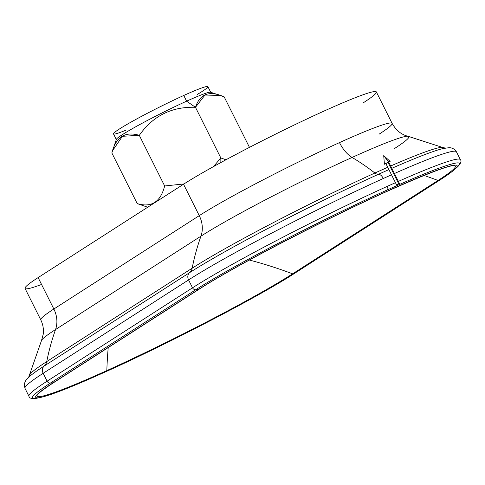 <?xml version="1.0" encoding="UTF-8"?>
<svg xmlns="http://www.w3.org/2000/svg" width="485" height="485" viewBox="0 0 485 485"><rect width="100%" height="100%" fill="white"/><g stroke="black" fill="none" stroke-linecap="round" stroke-linejoin="round"><path stroke-width="0.73" d="M220.323 95.448L210.545 92.217A52.774 3.407 153.4 0 0 186.616 101.177L183.76 95.472A52.774 3.407 153.4 0 0 136.158 119.249A52.774 3.407 153.4 0 0 113.502 133.915L116.358 139.625A52.774 3.407 -26.6 0 1 139.019 124.96A52.774 3.407 -26.6 0 1 186.616 101.177A52.774 3.407 -26.6 0 1 210.739 92.362L207.883 86.651A52.774 3.407 153.4 0 0 183.76 95.472L186.616 101.177L195.467 107.3L220.82 157.934L225.968 159.777L220.82 157.934L220.863 162.548L220.82 157.934L213.545 166.573L220.82 157.934L195.467 107.3L186.616 101.177A52.774 3.407 153.4 0 0 116.358 139.377L112.569 150.683L122.402 136.291L139.298 135.339C152.957 115.885 171.684 106.536 195.467 107.3L204.985 95.036L220.323 95.448L224.191 96.885C209.55 90.246 199.978 93.714 195.467 107.3C171.684 106.536 152.957 115.885 139.298 135.339C125.088 131.102 115.939 136.976 111.853 152.963L112.569 150.683M41.558 284.465A115.151 7.433 -26.6 0 1 38.121 277.602L53.853 309.018A25.59 21.867 -122.7 0 1 55.551 329.539A255.886 218.65 57.3 0 0 46.736 361.592A9.597 8.196 -122.7 0 1 44.208 366.017A6.396 5.468 57.3 0 0 43.159 373.298A159.929 10.318 153.4 0 0 24.996 388.358A159.929 10.318 -26.6 0 1 43.159 373.298A6.396 5.468 -122.7 0 1 44.208 366.017A155.03 10.003 153.4 0 0 30.47 375.675A155.03 10.003 153.4 0 0 30.203 375.899A155.03 10.003 -26.6 0 1 30.47 375.675A155.03 10.003 -26.6 0 1 44.208 366.017A9.597 8.196 57.3 0 0 46.736 361.592A150.071 9.682 153.4 0 0 29.664 375.117A150.071 9.682 -26.6 0 1 46.736 361.592A255.886 218.65 -122.7 0 1 55.551 329.539A124.105 8.009 153.4 0 0 41.504 340.525A124.105 8.009 -26.6 0 1 55.551 329.539A25.59 21.867 57.3 0 0 53.853 309.018A115.151 7.433 153.4 0 0 40.776 319.864A115.151 7.433 -26.6 0 1 53.853 309.018L199.262 215.643A25.59 21.867 -122.7 0 1 200.96 236.165A255.886 218.65 57.3 0 0 192.151 268.217A9.597 8.196 -122.7 0 1 189.617 272.643A6.396 5.468 57.3 0 0 188.568 279.924A159.929 10.318 -26.6 0 1 383.314 178.486A159.929 10.318 -26.6 0 1 391.504 174.8A159.929 10.318 153.4 0 0 383.314 178.486A6.396 3.298 -114.4 0 0 378.397 174.309A155.03 10.003 -26.6 0 1 388.903 169.598A155.03 10.003 153.4 0 0 378.397 174.309A6.396 3.298 65.6 0 1 383.314 178.486A159.929 10.318 153.4 0 0 188.568 279.924A6.396 5.468 -122.7 0 1 189.617 272.643A155.03 10.003 -26.6 0 1 378.397 174.309A155.03 10.003 153.4 0 0 189.617 272.643A9.597 8.196 57.3 0 0 192.151 268.217A150.071 9.682 -26.6 0 1 374.887 173.03A150.071 9.682 -26.6 0 1 387.739 167.283A150.071 9.682 153.4 0 0 374.887 173.03A9.597 4.947 -114.4 0 0 378.397 174.309A9.597 4.947 65.6 0 1 374.887 173.03A150.071 9.682 153.4 0 0 192.151 268.217A255.886 218.65 -122.7 0 1 200.96 236.165A124.105 8.009 -26.6 0 1 352.086 157.443A124.105 8.009 -26.6 0 1 408.212 136.327A124.105 8.009 -26.6 0 1 394.705 148.398M40.922 397.361A154.351 9.961 -26.6 0 1 40.855 397.379L37.709 398.046A157.558 10.167 -26.6 0 1 50.343 383.101A3.201 2.734 -122.7 0 1 47.112 381.186A159.929 10.318 153.4 0 0 28.942 396.245A159.929 10.318 -26.6 0 1 47.112 381.186L192.521 287.811A3.201 2.734 57.3 0 0 195.752 289.727A157.558 10.167 -26.6 0 1 387.606 189.793A157.558 10.167 -26.6 0 1 456.549 167.749A157.558 10.167 153.4 0 0 387.606 189.793A3.201 1.649 -114.4 0 0 387.26 186.367A3.201 1.649 65.6 0 1 387.606 189.793A157.558 10.167 153.4 0 0 195.752 289.727A3.201 2.734 -122.7 0 1 192.521 287.811L188.568 279.924L43.159 373.298L188.568 279.924L192.521 287.811L47.112 381.186A3.201 2.734 57.3 0 0 50.343 383.101L195.752 289.727L50.343 383.101L53.229 382.738A154.351 9.961 153.4 0 0 40.855 397.379A154.351 9.961 -26.6 0 1 53.229 382.738L198.638 289.363A1.922 1.637 57.3 0 0 199.238 289.145A1.922 1.637 -122.7 0 1 198.638 289.363L195.752 289.727L198.638 289.363L53.229 382.738A1.922 1.637 57.3 0 0 53.647 382.616A1.922 1.637 -122.7 0 1 53.229 382.738L50.343 383.101A157.558 10.167 153.4 0 0 37.709 398.046C32.198 399.04 29.282 398.44 28.942 396.245L24.996 388.358L24.25 384.902L25.02 381.822L25.984 380.198L30.3 375.814M106.239 371.48A1.922 0.988 -114.4 0 0 106.421 371.437A1.922 0.988 -114.4 0 0 106.827 370.607A152.575 9.845 -26.6 0 1 37.133 395.281L37.133 395.281A152.575 9.845 153.4 0 0 106.827 370.607A456.44 235.273 65.6 0 1 108.216 347.599A456.44 235.273 -114.4 0 0 106.827 370.607A152.575 9.845 153.4 0 0 292.613 273.831A456.44 390.019 57.3 0 0 249.375 260.039A456.44 390.019 -122.7 0 1 292.613 273.831A152.575 9.845 -26.6 0 1 106.827 370.607A1.922 0.988 65.6 0 1 106.421 371.437A1.922 0.988 65.6 0 1 106.239 371.48M37.133 395.281L37.254 395.063C38.436 393.117 43.959 388.94 53.829 382.519A1.922 1.637 -122.7 0 1 53.647 382.616L199.056 289.248L53.647 382.616A1.922 1.637 57.3 0 0 53.993 382.398M445.424 148.089L443.011 147.573A150.071 9.682 153.4 0 0 390.674 165.997A150.071 9.682 -26.6 0 1 443.011 147.573L408.212 136.327A124.105 8.009 153.4 0 0 352.086 157.443A25.59 13.192 65.6 0 1 339.482 142.608A115.151 7.433 -26.6 0 1 392.104 123.372A115.151 7.433 153.4 0 0 339.482 142.608A25.59 13.192 -114.4 0 0 352.086 157.443A255.886 131.902 65.6 0 1 374.887 173.03A255.886 131.902 -114.4 0 0 352.086 157.443A124.105 8.009 153.4 0 0 200.96 236.165A25.59 21.867 57.3 0 0 199.262 215.643L183.53 184.227A115.151 7.433 -26.6 0 1 323.75 111.192A115.151 7.433 -26.6 0 1 363.295 102.796M391.832 168.307A155.03 10.003 -26.6 0 1 442.969 148.555A155.03 10.003 153.4 0 0 391.832 168.307M394.432 173.503A159.929 10.318 -26.6 0 1 456.409 151.763A159.929 10.318 153.4 0 0 394.432 173.503M443.308 148.471A155.03 10.003 153.4 0 0 442.969 148.555L443.181 148.501M40.855 397.379C51.925 394.832 73.781 386.187 106.421 371.437C169.756 342.919 259.59 296.129 294.007 273.716A1.922 1.637 -122.7 0 1 293.831 273.813A1.922 1.637 57.3 0 0 294.007 273.716L439.416 180.341A1.922 1.637 57.3 0 0 439.598 180.208A1.922 1.637 -122.7 0 1 438.022 180.456A456.44 390.019 57.3 0 0 423.993 175.437A456.44 390.019 -122.7 0 1 438.022 180.456A152.575 9.845 153.4 0 0 454.675 165.634A152.575 9.845 -26.6 0 1 438.022 180.456A1.922 1.637 57.3 0 0 439.416 180.341C446.194 175.994 451.092 172.502 454.13 169.865A154.351 9.961 153.4 0 0 386.587 191.46A154.351 9.961 -26.6 0 1 454.13 169.865L456.549 167.749C460.647 163.936 461.914 161.238 460.356 159.65A159.929 10.318 153.4 0 0 398.379 181.39A159.929 10.318 -26.6 0 1 460.356 159.65L456.409 151.763L454.081 149.095L451.159 147.87L449.28 147.664L442.969 148.555M395.457 182.687A159.929 10.318 153.4 0 0 387.26 186.367A159.929 10.318 153.4 0 0 192.521 287.811A159.929 10.318 -26.6 0 1 387.26 186.367A159.929 10.318 -26.6 0 1 395.457 182.687M386.587 191.46A1.922 0.988 65.6 0 1 386.333 191.696A1.922 0.988 -114.4 0 0 386.587 191.46A154.351 9.961 153.4 0 0 198.638 289.363A154.351 9.961 -26.6 0 1 386.587 191.46M454.675 165.634L454.675 165.634C449.856 164.882 427.073 173.569 386.333 191.696C323.18 220.123 233.376 266.908 199.238 289.145L53.829 382.519M408.212 136.327C401.489 134.751 396.118 130.429 392.104 123.372L376.372 91.956A115.151 7.433 153.4 0 0 297.808 123.287A115.151 7.433 153.4 0 0 183.53 184.227L199.262 215.643A115.151 7.433 -26.6 0 1 339.482 142.608A115.151 7.433 153.4 0 0 199.262 215.643L53.853 309.018L38.121 277.602L183.53 184.227L38.121 277.602A115.151 7.433 153.4 0 0 25.044 288.448L40.776 319.864C43.08 324.647 43.88 329.527 43.171 334.498L41.504 340.525L28.633 377.36M293.831 273.813A1.922 1.637 -122.7 0 1 292.613 273.831A1.922 1.637 57.3 0 0 293.831 273.813L439.24 180.444L293.831 273.813M137.213 203.597L111.853 152.963L137.213 203.597C151.423 207.835 160.571 201.96 164.657 185.973L183.973 183.948L164.657 185.973C160.571 201.96 151.423 207.835 137.213 203.597L147.713 207.228M164.657 185.973L139.298 135.339L164.657 185.973M249.466 147.361L224.191 96.885L249.466 147.361M125.979 130.156A52.774 3.407 -26.6 0 1 123.633 126.391A52.774 3.407 -26.6 0 1 183.76 95.472A52.774 3.407 -26.6 0 1 197.395 94.393M55.551 329.539L200.96 236.165L55.551 329.539M46.736 361.592L192.151 268.217L46.736 361.592M44.208 366.017L189.617 272.643L44.208 366.017M43.159 373.298L47.112 381.186L43.159 373.298M438.022 180.456L292.613 273.831L438.022 180.456M392.104 123.372A115.151 7.433 -26.6 0 1 379.027 134.212M384.423 164.227L388.685 161.905L384.423 164.227L383.714 155.667L388.685 161.905L390.14 161.366L388.794 162.245L383.714 155.667L390.14 161.366M399.434 183.488L388.715 162.087L387.982 162.354L398.706 183.76L399.434 183.488L396.572 184.924L398.706 183.76L387.982 162.354L385.854 163.518L396.572 184.924M386.587 163.251L388.067 162.511M397.306 184.658L398.706 183.76L397.306 184.658"/></g></svg>
